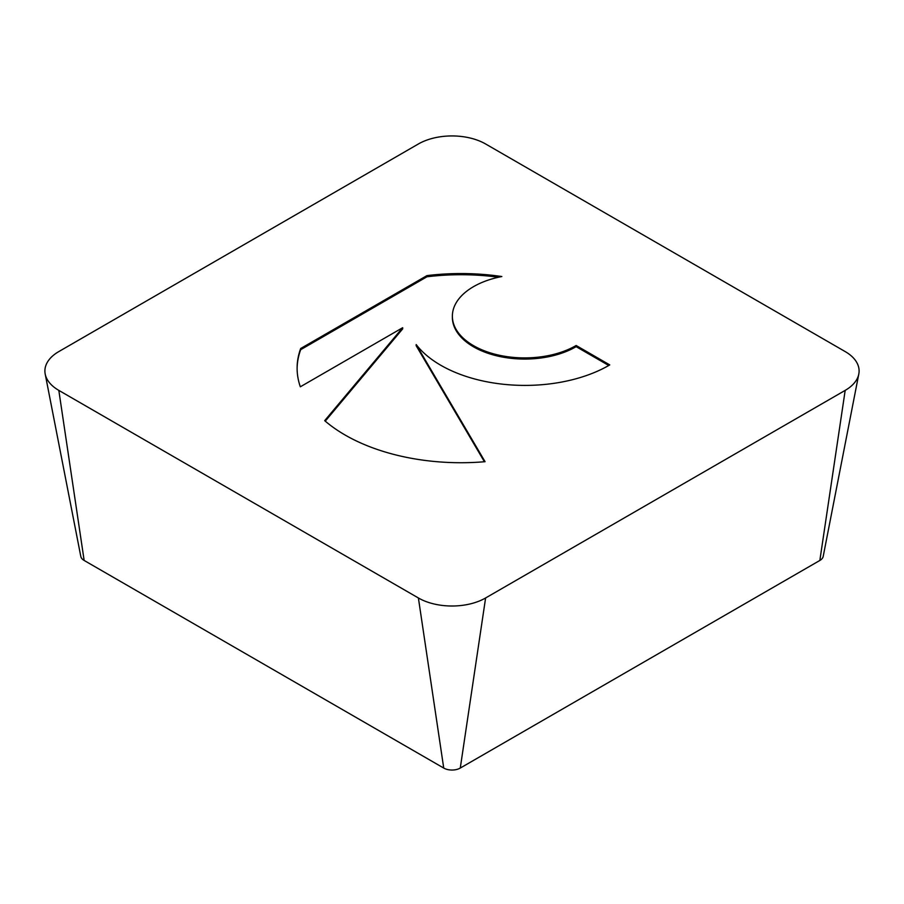 <?xml version="1.0" encoding="UTF-8"?>
<svg xmlns="http://www.w3.org/2000/svg" width="904" height="904" viewBox="0 0 904 904"><rect width="100%" height="100%" fill="white"/><g stroke="black" fill="none" stroke-linecap="round" stroke-linejoin="round"><path stroke-width="1.36" d="M426.948 275.618A163.839 94.592 180 0 1 501.833 276.545A72.32 41.754 0 0 0 452.373 316.163A72.32 41.754 0 0 0 547.53 355.769A72.32 41.754 0 0 0 576.142 345.497L609.759 364.911A119.012 68.704 180 0 1 416.19 344.582L485.075 461.695A163.839 94.592 180 0 1 324.683 420.654L402.675 327.711L300.331 386.799A163.839 94.592 180 0 1 297.111 368.143A163.839 94.592 180 0 1 300.682 348.515L426.948 275.618L426.948 276.782L300.682 349.678A163.839 94.592 0 0 0 297.111 368.73M608.754 365.487L576.142 346.661A72.32 41.754 180 0 1 547.53 356.933A72.32 41.754 180 0 1 452.373 317.327L452.373 316.163M576.142 345.497L576.142 346.661M498.511 277.234A163.839 94.592 0 0 0 426.948 276.782M300.682 348.515L300.682 349.678M402.675 327.711L402.675 328.875L325.248 421.151M484.42 461.752L416.19 345.746L416.19 344.582M45.2 374.053L80.806 556.446A11.695 6.757 0 0 0 84.151 560.457L443.728 768.061A11.695 6.757 0 0 0 460.272 768.061L819.849 560.457A11.695 6.757 0 0 0 823.194 556.446L858.8 374.053A47.528 27.436 0 0 0 845.183 351.577L485.606 143.973A47.528 27.436 0 0 0 418.394 143.973L58.816 351.577A47.528 27.436 0 0 0 45.2 374.053A47.528 27.436 0 0 0 58.816 390.381L418.394 597.973A47.528 27.436 0 0 0 485.606 597.973L845.183 390.381A47.528 27.436 0 0 0 858.8 374.053M58.816 390.381L84.151 560.457M418.394 597.973L443.728 768.061M485.606 597.973L460.272 768.061M845.183 390.381L819.849 560.457"/></g></svg>
